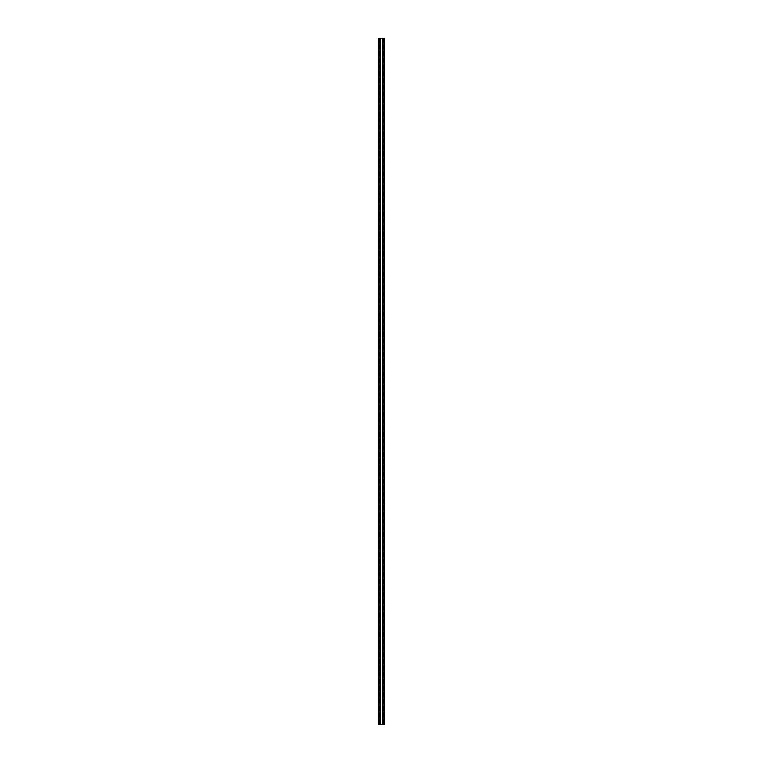 <?xml version="1.0" encoding="UTF-8"?>
<svg xmlns="http://www.w3.org/2000/svg" width="763" height="763" viewBox="0 0 763 763"><rect width="100%" height="100%" fill="white"/><g stroke="black" fill="none" stroke-linecap="round" stroke-linejoin="round"><path stroke-width="0.57" stroke-dasharray="3.81 2.86" d="M378.181 38.15L384.762 38.15L384.819 724.85M378.715 38.15L380.346 38.15L378.715 38.15L378.715 724.85L384.762 724.85L384.762 38.15L384.504 724.85M383.865 38.15L383.865 724.85M379.135 38.15L379.354 724.85L378.715 724.85M378.496 38.15L378.238 724.85L379.135 724.85M378.238 724.85L378.238 38.15L378.238 724.85M382.835 38.15L384.285 38.15L384.285 724.85L382.654 724.85M384.285 38.15L382.654 38.15M382.835 724.85L384.285 724.85M380.165 38.15L380.165 724.85M384.094 38.15L384.094 724.85M384.294 38.15L384.294 724.85M383.646 38.15L383.646 724.85L383.636 38.15M383.312 38.15L383.312 724.85M379.688 38.15L379.688 724.85M379.354 38.15L379.354 724.85L379.364 38.15M378.906 38.15L378.906 724.85M378.706 38.15L378.706 724.85M378.4 38.15L378.4 724.85M379.058 38.15L379.058 724.85M379.192 38.15L379.192 724.85M379.497 38.15L379.497 724.85M379.726 38.15L379.726 724.85M379.86 38.15L379.86 724.85M383.14 38.15L383.14 724.85M383.274 38.15L383.274 724.85M383.503 38.15L383.503 724.85M383.808 38.15L383.808 724.85M383.942 38.15L383.942 724.85M384.6 38.15L384.6 724.85"/><path stroke-width="1.14" d="M384.371 38.15L384.819 724.85L384.819 38.15L380.346 38.15L380.346 724.85L378.181 724.85L378.181 38.15L378.629 724.85M380.346 38.15L378.944 38.15L378.944 724.85M384.056 38.15L384.056 724.85L380.346 724.85M382.654 724.85L382.835 38.15L382.654 724.85M380.127 38.15L380.127 724.85M382.873 38.15L382.873 724.85"/></g></svg>

